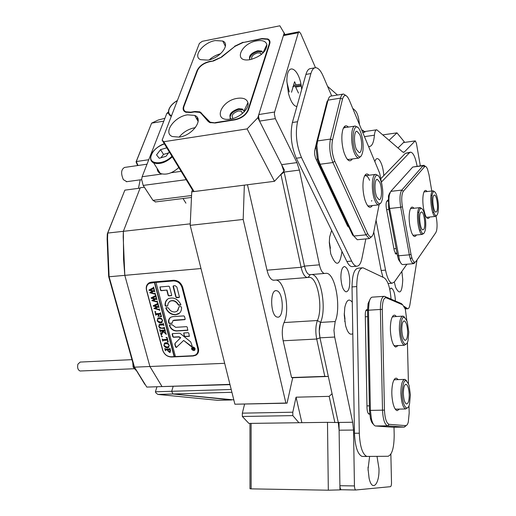 <?xml version="1.0" encoding="UTF-8"?>
<svg xmlns="http://www.w3.org/2000/svg" width="516" height="516" viewBox="0 0 516 516"><rect width="100%" height="100%" fill="white"/><g stroke="black" fill="none" stroke-linecap="round" stroke-linejoin="round"><path stroke-width="0.77" d="M274.396 280.182L272.758 280.085C270.281 278.988 268.365 275.692 267.011 270.197L247.474 184.747M284.993 34.52L279.865 25.8L202.266 41.312L199.376 43.408L162.134 140.152L163.791 141.726L194.081 191.546L192.41 189.907L191.739 191.849L190.191 225.337L234.896 404.222L287.064 403.177L292.714 377.718L291.553 377.531L324.816 376.37L316.701 339.031C315.341 331.827 315.579 325.661 317.417 320.52C323.229 307.852 317.688 277.363 309.419 277.344L306.569 277.344C304.234 276.221 302.408 272.861 301.099 267.269L280.956 174.601L284.116 171.983L304.472 266.114C305.923 272.048 307.865 274.886 310.29 274.628L309.594 274.68C307.426 274.209 305.717 271.351 304.472 266.114L284.135 172.073L281.626 164.669L259.542 121.118L258.542 116.59L258.806 114.552L283.407 35.636L284.252 34.669L298.977 31.792M276.969 290.811L276.402 290.682C269.681 289.289 270.339 315.811 277.086 317.05L277.485 317.127C284.2 318.469 283.658 292.488 276.969 290.811M190.198 223.847L123.356 231.316L123.195 236.934L124.814 275.351L200.988 268.539M287.064 403.177L285.87 403.048L243.178 219.455L244.345 185.147L191.739 191.849M244.584 404.151L242.339 413.155L242.339 416.483L248.893 423.417L251.118 423.391L251.144 488.865L249.989 488.742L249.97 423.481M233.819 399.9L172.957 393.992L171.693 391.289L155.406 391.779L155.98 392.973L157.896 394.424L231.916 392.289M173.131 386.497L171.693 391.289L173.131 386.497M224.673 363.309L149.904 366.508L162.037 386.587L146.796 387.084L229.936 384.368M230.007 384.646L162.037 386.587L149.904 366.508L124.814 275.351L109.115 276.757L134.476 367.173L146.796 387.084M144.796 384.317L133.87 366.392L108.663 276.544L107.128 239.063L107.296 233.909L124.866 190.146L107.728 233.064L123.356 231.316L140.249 187.766L144.364 187.224M231.213 389.49L171.693 391.289L172.957 393.992L231.568 399.958L217.649 400.306L157.896 394.424M242.339 413.155L292.798 412.207L296.049 397.197L329.163 396.353L332.059 393.727L338.29 422.527L334.555 422.481M355.827 490.007L341.263 489.748C340.457 489.368 340.005 488.026 339.902 485.711L339.115 430.196L338.27 422.449L319.972 337.825L319.243 331.13L320.559 322.41C326.944 308.323 320.817 274.551 311.69 274.512C320.817 274.538 326.944 308.316 320.559 322.41C319.043 326.699 318.849 331.833 319.972 337.825L328.324 376.448L292.714 377.718M291.553 377.531L283.149 340.779C281.749 333.697 282.039 327.621 284.026 322.552C290.276 310.058 284.593 280.104 275.815 280.065M324.816 376.37L328.286 376.48M243.178 219.455L190.191 225.337M242.339 416.483L292.824 415.619L292.798 412.207M292.824 415.619L298.912 422.727L248.893 423.417M234.896 404.222L285.87 403.048M364.993 132.096L362.722 132.438L363.961 131.644L376.461 129.839M361.587 129.709L364.412 131.58M182.709 287.341C181.077 282.729 178.026 280.369 173.557 280.272L151.446 282.149L149.298 282.749C146.673 284.303 145.744 286.812 146.505 290.276L162.63 350.125C164.217 354.473 167.158 356.769 171.447 357.007L193.223 355.982L195.919 355.221C198.234 353.718 199.066 351.415 198.408 348.306L182.709 287.341M334.839 422.481L329.163 396.353M301.879 422.688L296.049 397.197M196.357 354.331L197.622 353.666M149.143 282.826L148.305 284.045M140.21 179.845L138.443 188.346M133.87 366.392L134.476 367.173L149.904 366.508L124.814 275.351L123.569 259.509L123.356 231.316L140.107 188.127L124.866 190.146M107.296 233.909L107.728 233.064L107.547 238.644L109.115 276.757L108.663 276.544M137.591 165.552L136.069 161.856L151.62 123.137L163.798 121.137M155.406 391.779L156.883 387.026M164.901 118.312L158.193 120.047L151.62 123.137L136.282 161.547L148.763 159.721M136.069 161.856L136.282 161.547L138.024 165.494M126.794 181.677L123.363 179.652C120.705 173.434 121.118 169.358 124.595 167.429L147.015 164.198M168.551 113.12L166.81 113.417L142.132 176.73L141.642 179.516L143.184 185.418L186.186 179.671M155.619 201.93L152.975 200.369L143.184 185.418M166.81 113.417L168.448 111.862M194.661 349.913L195.138 348.919M193.19 346.952L192.197 347.41M193.732 350.37L194.319 350.209C195.325 348.777 194.848 347.758 192.9 347.165L192.326 347.326C191.32 348.758 191.784 349.771 193.732 350.37M192.842 346.933L192.184 347.12C191.03 348.752 191.571 349.913 193.797 350.603L194.461 350.416C195.609 348.777 195.067 347.616 192.842 346.933M192.017 347.229L191.72 348.39M193.674 350.377L194.842 350.093M176.311 347.474L183.657 340.444L191.12 346.475L191.9 346.591L192.139 345.939L190.733 341.947L180.368 333.575L179.304 333.201L172.505 333.6L172.131 334.181L172.808 336.755L173.479 337.277L178.768 336.974L180.503 337.89L175.092 343.237L174.834 344.385L175.479 346.823L176.311 347.474M172.376 333.626L173.034 336.548L173.705 337.071L178.988 336.767L180.723 337.683L175.311 343.03L175.053 344.178L175.698 346.617L176.82 347.165M183.657 340.444L191.9 346.591M175.498 314.805L178.233 314.031C180.645 312.612 181.742 310.322 181.522 307.181L180.813 306.549L179.02 306.717L177.904 310.342L176.569 311.49L174.763 311.999C171.996 311.986 169.88 310.619 168.416 307.897L166.178 307.594L165.823 308.297C167.971 312.586 171.189 314.754 175.498 314.805M166.055 307.62L166.055 308.104C168.197 312.386 171.415 314.554 175.717 314.605L179.516 313.109M164.185 327.892L164.327 327.215L164.694 329.144L164.256 328.473L159.837 328.202L158.793 326.57L159.315 324.467L163.069 324.016L163.282 323.3L163.894 325.602L163.366 324.957L160.457 325.041L159.373 325.286L159.018 326.583L161.463 328.17L164.436 327.641M165.217 333.317L163.185 331.698L161.237 335.4L160.566 332.904L161.205 333.284L162.688 330.975L160.515 331.156L160.295 331.891L159.683 329.601L160.824 330.311L164.662 330.021L164.875 329.285L165.488 331.582L164.346 330.872L162.779 330.969L165.197 332.897L165.726 332.472L166.262 334.471L165.088 332.833M161.476 336.542L161.785 336.064L162.34 336.49L162.185 336.935L161.476 336.542L161.708 336.071M165.952 337.522L167.081 337.535L168.274 342.024L167.197 342.16L167.765 340.928L167.552 340.134L162.979 340.463L162.792 341.173L162.179 338.896L162.714 339.547L167.352 339.373L166.971 338.167L165.952 337.522M165.842 342.695L168.061 343.469L169.216 345.262L168.3 347.726L166.068 347.823L164.107 346.088L163.875 345.475L164.746 342.985L165.842 342.695M155.722 282.439L173.453 280.936C177.639 281.033 180.503 283.239 182.038 287.567L197.751 348.545C198.37 351.46 197.589 353.621 195.416 355.027L192.894 355.737L175.427 356.562L155.955 282.252L154.407 282.549L174.124 356.62L171.106 356.769C167.081 356.543 164.327 354.395 162.837 350.312L146.699 290.424C145.989 287.18 146.86 284.826 149.317 283.368L150.737 282.252M154.407 282.549L149.317 283.368M169.641 352.467L167.784 350.828L167.629 349.893L165.559 350.067L165.372 350.77L164.759 348.506L165.894 349.216L169.745 348.945L169.938 348.242L170.474 350.241L170.099 352.344L169.641 352.467L168.119 350.957M159.147 317.688L161.379 318.449L162.546 320.268L161.585 322.816L159.386 322.919L157.412 321.171L157.18 320.552L158.109 317.966L159.147 317.688M160.328 316.669L160.96 315.444L160.631 314.212L158.386 314.367L158.657 315.366L159.605 316.166L157.941 316.282L158.438 315.386L158.167 314.379L156.058 314.573L155.845 315.321L155.226 313.006L156.374 313.715L160.224 313.399L160.437 312.644L161.508 316.669L160.328 316.669M154.864 311.928L155.174 311.438L155.729 311.87L155.568 312.328L154.864 311.928L155.103 311.445M159.276 308.858L159.715 310.503L159.212 309.916L153.929 308.458L156.658 306.852L153.207 305.756L157.554 303.505L157.825 302.866L158.38 304.937L157.754 304.427L154.516 305.994L157.199 306.581L158.496 305.382L159.076 307.542L158.418 306.988L155.239 308.491L159.115 309.49L159.276 308.858M157.18 300.996L157.619 302.647L157.109 302.06L151.82 300.615L154.555 298.99L151.091 297.9L155.445 295.616L155.722 294.971L156.277 297.055L155.651 296.539L152.407 298.132L155.09 298.719L156.393 297.5L156.974 299.673L156.316 299.119L153.129 300.641L157.019 301.634L157.18 300.996M155.071 293.094L155.51 294.752L155.006 294.165L149.704 292.733L152.439 291.082L148.969 289.998L153.329 287.689L153.6 287.038L154.161 289.128L153.536 288.618L150.291 290.231L152.981 290.805L154.278 289.579L154.864 291.766L154.207 291.211L151.014 292.753L154.91 293.739L155.071 293.094M175.859 297.177L176.549 297.713L179.026 297.526L179.42 296.9L176.859 287.012L175.143 285.683L173.279 285.877L173.066 286.451L175.859 297.177L179.381 297.3M166.797 290.25L168.139 295.358L168.835 295.894L171.293 295.7L171.686 295.081L169.5 286.748L168.809 286.206L159.986 286.967L160.47 290.173L161.16 290.708L167.029 290.063L168.371 295.165L169.061 295.7L171.641 295.481M175.653 327.325L172.099 324.719L169.577 324.919L169.383 325.48C170.719 329.027 173.131 330.879 176.627 331.02L187.753 330.311L187.269 327.176L186.592 326.647L175.653 327.325M178.188 304.833L178.839 305.246L180.445 305.13L180.813 304.421C177.685 298.835 173.563 296.9 168.455 298.622C165.978 300.06 164.862 302.376 165.101 305.562L165.81 306.194L167.577 306.027L168.306 302.982L170.054 301.215C173.337 300.067 176.053 301.273 178.188 304.833L180.806 304.904M188.837 333.207L188.159 332.685L183.728 332.988L184.206 336.103L184.883 336.625L189.314 336.335L188.837 333.207M172.215 322.745L173.06 320.578L184.767 319.656L185.167 319.049L184.489 316.443L183.799 315.908L172.841 316.643L170.88 317.192C168.906 318.411 168.177 320.326 168.706 322.939L169.396 323.48L171.828 323.326L172.215 322.745M193.036 349.416L192.797 349.893L192.668 349.39L193.281 348.513L192.513 348.81L192.313 348.042L194.087 347.952L194.171 349.39L193.184 349.274M154.639 282.362L174.344 356.414L175.369 356.363M197.131 353.395L198.299 352.344M150.588 282.284L149.388 283.316M172.854 320.707L174.047 320.165L185.134 319.423M170.17 317.669L168.893 319.914L168.932 322.739L169.622 323.28L172.183 323.1M183.773 332.962L184.425 335.897L185.096 336.419L189.488 336.148M179.071 306.691L177.459 310.845M169.416 301.628L170.28 301.022C173.563 299.873 176.279 301.08 178.413 304.634M167.448 299.28L165.681 301.95L165.288 304.859L166.036 305.994L167.745 305.859M169.629 324.893L169.603 325.274C170.944 328.827 173.357 330.672 176.846 330.814L187.921 330.13M160.05 286.941L160.702 289.979L161.392 290.514L167.029 290.063M173.337 285.851L176.079 296.984M192.881 349.184L193.332 348.713M193.5 348.3L192.565 348.584M194.164 348.268L193.358 348.506L194.081 349.08L194.093 348.468L193.358 348.506M167.848 349.68L165.539 350.08M165.481 350.151L165.197 349.1M170.383 352.099L169.861 352.254M170.312 349.642L167.829 349.88L167.932 350.564L169.351 351.564L169.893 351.415L170.048 349.771L167.829 349.88M170.183 351.164L170.538 350.525M168.771 347.345L167.274 347.997M167.5 347.784L164.681 346.442M164.03 344.946L164.507 343.14M168.809 346.417L169.267 345.507M168.59 344.004L166.333 343.398L164.527 344.069M168.777 346.442L168.977 345.198L168.145 344.056L166.107 343.604L164.301 344.282L164.088 345.456L166.932 347.094L169.003 346.23M168.229 341.85L167.197 342.16M168.048 341.173L167.681 341.766M167.719 339.934L162.927 340.502M162.901 340.541L162.617 339.489M167.19 337.954L166.623 337.529M162.256 336.767L161.702 336.335M161.373 334.852L160.953 333.284M161.366 333.104L162.785 330.975M162.914 330.769L160.515 331.156M160.411 331.272L160.121 330.201M165.275 330.782L164.346 330.872M164.572 330.672L162.779 330.969M166.068 333.742L165.442 333.117M164.63 328.37L164.256 328.473M164.481 328.273L160.141 328.053M158.947 326.054L159.186 324.538M163.591 324.751L160.457 325.041M160.682 324.841L159.354 325.293M162.05 322.468L160.605 323.08M160.831 322.881L157.967 321.5M157.328 319.997L157.87 318.108M162.076 321.513L162.605 320.546M161.94 319.03L159.644 318.417L157.883 319.069M162.108 321.474L162.308 320.204L161.469 319.049L159.418 318.617L157.599 319.327L157.393 320.526L160.257 322.165L162.34 321.275M160.805 314.018L158.386 314.367M159.405 315.998L157.941 316.282M158.451 315.869L158.715 315.54M158.399 314.18L156.058 314.573M155.961 314.689L155.671 313.612M161.469 316.508L160.373 316.824M160.973 316.314L161.282 315.824M155.651 312.167L155.09 311.735M159.696 309.877L159.212 309.916M159.438 309.723L158.502 309.703M158.734 309.51L153.929 308.458M153.297 306.098L156.658 306.852M157.909 303.169L157.554 303.505M158.206 304.298L157.754 304.427M157.986 304.234L157.154 304.653M157.38 304.459L154.516 305.994M158.889 306.852L158.418 306.988M158.651 306.794L155.239 308.491M157.599 302.028L157.109 302.06M157.341 301.866L156.406 301.847M156.638 301.654L151.82 300.615M151.182 298.242L154.555 298.99M155.8 295.281L155.445 295.616M156.103 296.416L155.651 296.539M155.884 296.352L155.045 296.771M155.277 296.584L152.407 298.132M156.793 298.983L156.316 299.119M156.548 298.925L153.129 300.641M155.497 294.133L155.006 294.165M155.239 293.972L154.297 293.952M154.529 293.765L149.704 292.733M149.06 290.34L152.439 291.082M153.684 287.354L153.329 287.689M153.987 288.489L153.536 288.618M153.768 288.431L152.929 288.85M153.162 288.663L150.291 290.231M154.677 291.076L154.207 291.211M154.439 291.018L151.014 292.753M80.496 370.991L80.128 371.004C77.916 370.075 77.174 367.798 77.91 364.167L80.199 362.064L131.98 359.652M132.773 362.471L133.122 367.089L135.96 370.288M134.212 367.037L133.122 367.089M157.225 168.577C157.245 170.822 158.27 172.447 160.302 173.46C166.158 175.298 172.325 173.331 178.8 167.545M166.797 147.821L160.56 149.627L156.554 154.89L159.231 158.27L165.965 156.342L169.3 151.923M168.513 152.962L163.501 154.4L160.947 157.78M163.501 154.4L160.56 149.627M197.06 119.525L197.809 118.48M383.059 134.844L396.978 132.864L389.167 140.184M420.295 165.759L416.412 143.306L415.315 140.881L403.46 142.577L398.049 147.937L404.254 141.79L404.357 142.384M396.978 132.864L404.254 141.79M242.526 113.378L241.275 111.192L238.508 110.946C232.768 113.03 230.942 115.545 233.026 118.499M187.56 114.829C174.402 116.519 162.708 132.922 172.344 136.534L179.271 137.127C192.623 135.534 204.291 118.906 194.745 115.423L187.56 114.829M195.351 127.639L194.906 127.704C188.482 128.968 183.219 132.122 179.123 137.146M261.548 54.335L260.535 53.09L257.658 52.877C252.943 54.451 250.989 56.586 251.808 59.282M215.166 40.571C203.175 42.564 192.429 56.392 200.537 59.663L207.89 60.133C220.035 58.218 230.794 44.208 222.744 41.035L215.166 40.571M220.584 53.728C216.346 54.857 212.573 56.883 209.283 59.824M163.791 141.726L247.106 128.903L274.486 181.303L283.916 171.112M194.081 191.546L274.486 181.303M284.548 170.428L257.819 117.719L284.258 32.889M291.527 92.248L293.178 86.565M293.494 85.475L294.578 81.715L296.049 84.927M197.344 70.989L197.093 70.518L183.535 106.399C182.606 109.095 183.264 111.011 185.508 112.14L190.668 112.546L194.371 111.933L199.634 112.365L201.169 113.475L208.103 121.376L209.722 122.544L215.127 123.008L235.012 119.841C241.72 118.293 246.203 114.978 248.467 109.895L269.733 43.796C270.378 41.57 269.758 39.964 267.869 38.964L261.864 38.558L243.223 42.518M197.093 70.518C199.344 65.996 203.504 62.965 209.58 61.41L209.735 61.707M213.308 61.03L209.58 61.41M213.153 60.733L221.783 56.992M234.715 46.537L221.641 56.715M234.58 46.259L243.081 42.228M247.106 128.903L257.819 117.719M192.41 189.907L162.134 140.152M196.351 118.267L197.622 118.061M339.006 422.578L339.96 489.89L341.502 489.748M251.144 488.865L328.324 490.2L339.96 489.89M328.324 490.2L327.486 422.333L251.118 423.391M327.486 422.333L338.296 422.565M237.373 98.33C220.706 100.601 212.669 121.699 229.781 119.177L230.426 119.086C239.727 117.841 249.66 108.463 247.925 102.652C246.738 98.969 243.223 97.53 237.373 98.33M244.049 111.959L243.991 110.972L242.339 109.018L238.547 108.683C230.749 111.508 228.24 114.939 231.02 118.983M230.097 118.222C230.02 114.152 232.974 111.25 238.979 109.515L242.765 109.85L243.933 110.759M256.587 40.867C241.32 43.35 233.271 61.572 248.493 59.869L250.312 59.617C260.928 56.476 266.456 51.471 266.888 44.602C265.817 41.17 262.38 39.925 256.587 40.867M263.044 53.006L261.625 51.039L257.69 50.755C251.015 53.045 248.409 56.025 249.873 59.695M249.634 59.43C249.744 55.851 252.563 53.238 258.084 51.587L262.018 51.871L262.986 52.651M215.282 122.615L235.141 119.448C241.527 117.971 245.797 114.816 247.951 109.979L269.242 43.892C269.862 41.77 269.268 40.235 267.462 39.287L261.747 38.9L242.984 42.564L234.877 46.408L221.57 57.166L213.482 60.998L209.457 61.759C203.665 63.236 199.698 66.125 197.557 70.434L184.012 106.322C183.128 108.889 183.754 110.708 185.895 111.779L190.81 112.172L194.977 111.482L199.995 111.888L210.128 122.169L215.462 122.95M244.029 110.895L244.371 111.617M331.62 230.342L329.608 237.102L329.311 242.746L330.743 253.84C336.039 267.114 339.78 266.327 341.966 251.46M330.421 248.299L329.311 241.63M352.28 302.241C349.035 298.171 346.552 299.893 344.817 307.394L344.256 315.07L345.565 325.531C347.616 332.781 350.029 335.484 352.802 333.639M344.785 321.603L344.952 318.624L344.256 313.393M394.308 282.078L395.63 287.444C399.745 295.339 402.119 292.746 402.751 279.653L401.841 271.403M383.788 175.646C383.149 163.095 377.196 153.465 374.861 161.656M301.666 89.539C300.17 68.422 286.477 60.049 286.896 81.431L288.457 93.415C290.76 101.691 293.565 106.064 296.881 106.535M289.289 91.971L286.902 82.044M369.611 456.467L368.056 469.05L369.088 478.151C372.068 492.38 379.589 484.53 378.97 468.573L377.015 456.383M368.102 470.437L368.056 467.103M258.806 114.552L274.615 112.024L274.364 114.075L275.344 118.641L259.542 121.118M284.026 322.552L317.417 320.52L320.559 322.41L335.207 321.533L333.955 330.311L334.684 337.051L319.972 337.825L316.701 339.031L283.149 340.779M349.822 281.117C349.345 272.738 347.616 267.888 344.636 266.566C342.237 266.862 340.986 270.423 340.876 277.253C341.36 285.677 343.082 290.54 346.043 291.85C348.474 291.54 349.732 287.96 349.822 281.117M395.398 300.989L395.398 300.796C394.966 293.469 393.605 289.25 391.302 288.122L389.748 289.25M338.27 422.449L352.686 422.249L334.684 337.051M417.018 259.948L409.936 304.575C409.459 307.394 408.685 308.787 407.614 308.762L404.202 306.388M327.57 86.353L337.477 95.015M352.705 108.321L355.118 110.43C357.111 112.52 358.472 116.448 359.194 122.228L359.491 124.659M339.902 485.711L354.447 485.93L353.525 430.054L339.115 430.196M354.447 485.93C354.55 488.259 354.995 489.613 355.776 489.994L390.418 486.685C391.122 486.382 391.483 485.072 391.502 482.757L390.864 454.157M402.893 152.136L404.428 151.93L415.109 140.978M404.428 151.93L403.531 152.343L402.577 151.898L376.803 129.793C375.538 129.897 374.745 131.703 374.423 135.205L364.464 136.624M368.514 146.376L369.308 146.531C372.049 146.286 373.758 142.513 374.423 135.205M274.615 112.024L298.325 32.727L299.145 31.76L300.635 33.405L315.495 67.693M281.626 164.669L296.945 162.605L275.344 118.641M296.945 162.605L299.403 170.074L284.135 172.073M267.011 270.197L301.099 267.269L304.472 266.114L319.423 264.824L299.403 170.074M319.423 264.824C320.649 270.1 322.319 272.977 324.429 273.461L326.46 273.299C335.329 273.364 341.373 307.368 335.207 321.533M352.686 422.249L353.525 430.054M298.487 93.106L295.242 86.211M300.873 84.102L293.991 85.275L292.856 86.617L301.08 85.217M310.29 274.622L308.123 277.453M403.46 142.577L415.238 140.894M352.363 158.947C349.642 162.843 346.81 160.553 343.875 152.065C342.173 146.08 341.547 140.126 341.992 134.212L342.553 130.651C343.882 125.794 345.823 124.601 348.384 127.084M344.798 127.613L343.353 128.22M372.326 205.568C369.966 209.064 367.515 207.213 364.967 200.021C363.09 193.474 362.522 187.018 363.27 180.658L363.548 179.065C364.799 173.995 366.644 172.718 369.082 175.221M371.617 201.143L371.733 200.524M369.572 180.297C368.36 177.356 367.076 175.801 365.721 175.64L364.496 176.079M371.726 236.612L369.308 238.585L365.928 234.851L353.808 236.038L352.602 235.025L318.856 163.282L317.237 158.702L315.979 146.602L316.598 142.326L327.067 101.568L328.034 100.143L317.579 140.92L316.889 145.68L318.295 159.147L320.094 164.249L353.808 236.038L357.272 239.74L357.911 239.682M382.008 185.18L379.673 173.234L349.3 100.13C346.494 94.241 344.23 93.893 342.508 99.085L332.504 140.055C331.253 147.066 332.007 154.103 334.761 161.166L367.618 233.548L365.928 234.851L332.93 162.546C329.853 154.697 329.021 146.879 330.421 139.081L340.502 98.13C341.199 95.428 342.211 94.06 343.553 94.028L345.952 95.544M343.553 94.028L331.182 96.041C329.808 96.086 328.757 97.447 328.034 100.143L340.502 98.13L342.508 99.085M367.618 233.548C370.236 238.379 372.275 237.947 373.719 232.245L379.073 204.826M367.682 205.794L368.972 205.936M347.249 159.244L348.797 159.425M429.583 217.043C428.286 219.513 426.822 218.778 425.178 214.824L423.584 208.716C422.636 202.833 422.585 197.828 423.417 193.713C424.307 190.281 425.545 189.559 427.119 191.552M426.422 217.313L426.958 217.313M416.438 234.98C414.903 237.676 413.219 236.709 411.387 232.071L409.943 226.472C408.962 220.532 408.891 215.378 409.743 210.999C410.742 207 412.142 206.09 413.948 208.264M412.929 235.219L413.632 235.244M400.977 263.276L398.468 259.471L397.43 255.439L388.677 208.219L388.445 195.97L389.715 192.829M412.413 263.05L414.89 262.838L413.497 263.676C411.8 263.218 410.413 260.27 409.336 254.833L400.7 207.29C399.468 199.021 399.823 193.287 401.777 190.088L423.049 165.752L423.958 165.294L425.416 166.423M423.636 165.339L412.742 167.049L390.786 191.365L389.374 194.861C388.664 198.802 388.748 203.343 389.638 208.49L399.545 260.27C400.519 262.966 401.551 264.405 402.654 264.579L403.093 264.54M431.782 191.017L428.996 174.724L427.525 169.19C426.461 166.662 425.455 165.875 424.5 166.823L403.338 191.249C401.59 194.139 401.274 199.292 402.383 206.729L410.988 254.259C412.432 260.948 414.09 263.353 415.967 261.477L435.807 232.645L436.523 230.891C437.258 227.55 437.239 223.415 436.472 218.494L436.085 216.198M411.136 208.567L410.459 208.735M424.487 191.855L423.965 191.965M399.468 409.091L397.236 410.639C395.669 410.343 394.314 408.15 393.192 404.06C391.521 396.798 391.38 389.857 392.766 383.24C393.714 379.653 394.953 377.976 396.475 378.202L398.242 379.608M395.101 379.718L393.979 379.95M395.166 408.969L396.288 409.156M398.229 345.546L395.746 347.062C394.321 346.558 393.063 344.482 391.979 340.831C390.173 333.723 389.896 326.867 391.134 320.262C392.07 316.418 393.36 314.754 395.004 315.27L396.456 316.514M393.643 316.792L392.263 316.966M394.005 345.552L395.082 345.701M373.423 424.255C372.197 423.449 371.185 421.456 370.398 418.283L369.456 410.413L367.547 310.277L368.082 303.543L370.204 299.003M406.337 425.487L404.318 427.1L387.452 425.842C384.626 424.416 382.975 419.166 382.511 410.104L380.382 309.232C380.447 300.957 381.782 296.648 384.388 296.307L401.293 303.531L402.635 304.782M383.794 296.352L372.623 297.126C371.062 297.035 369.875 298.829 369.063 302.505L368.469 310L370.398 410.33L371.449 419.089C372.494 423.236 373.823 425.532 375.442 425.984L392.779 427.229L404.318 427.1L405.673 425.629C406.724 425.655 407.595 424.481 408.285 422.107L409.188 413.019L409.001 405.673M408.44 383.459L407.401 342.379M406.853 320.61L405.305 309.09L402.693 304.84L386.284 297.803C383.73 297.48 382.401 301.325 382.298 309.329L384.459 410.13C384.91 418.56 386.452 423.294 389.077 424.326L405.673 425.629M382.956 277.234L381.143 270.481L373.765 232.006M406.911 264.224L394.476 281.846L392.102 283.232C389.412 282.549 387.226 278.182 385.542 270.12L376.061 220.261M388.477 283.503L388.103 283.568M411.716 257.407L410.433 259.232M381.73 181.742L409.44 152.768L410.749 152.149C413.322 152.826 415.419 157.393 417.038 165.862L417.089 166.165M381.176 178.343L405.408 153.304L410.278 152.214M388.026 199.918L386.807 201.285C386 202.569 385.845 204.833 386.342 208.077L394.263 250.595L395.991 254.117L397.017 253.195M394.011 427.216L394.185 434.93C394.114 447.765 392.063 454.88 388.045 456.267L366.837 456.428C362.464 454.312 359.955 446.572 359.297 433.201L356.75 286.574C356.904 274.557 358.975 268.294 362.967 267.785L384.156 277.814C387.851 280.562 390.154 287.657 391.051 299.119M367.411 456.486L362.051 456.421C357.64 454.312 355.105 446.585 354.46 433.24L352.028 286.928C352.196 274.938 354.292 268.681 358.323 268.165L362.058 267.856M367.54 309.839L366.566 309.716M366.721 309.652L366.966 309.639C365.876 309.781 365.309 311.496 365.27 314.786L367.005 407.879C367.186 411.465 367.869 413.542 369.05 414.103L369.695 414.174M352.834 266.546L351.873 266.63C350.145 266.411 348.487 264.702 346.887 261.502L296.3 158.225C291.263 146.202 289.96 134.295 292.385 122.511L305.923 74.427C307.039 70.608 308.632 68.654 310.703 68.564L314.715 67.848M365.838 238.914L361.968 258.219C360.819 263.624 359.026 266.295 356.575 266.237C354.866 266.011 353.221 264.295 351.635 261.09L301.46 157.515C296.461 145.46 295.152 133.528 297.545 121.718L310.903 73.549C312.012 69.731 313.586 67.777 315.631 67.686C318.243 67.828 320.739 70.615 323.132 76.046L331.698 95.957M344.727 126.285L345.268 127.542M365.496 174.589L365.934 175.614M349.061 227.498L347.539 225.982L315.586 158.128L314.728 154.794L314.56 151.24L316.289 143.783M348.365 160.328L348.01 159.528M400.603 329.15C400.738 341.476 406.163 349.326 408.072 340.341L408.782 332.065L407.285 321.874C403.577 313.947 401.345 316.373 400.603 329.15M406.305 343.946L404.351 345.256C401.551 343.811 399.887 338.425 399.352 329.092C399.384 320.778 400.642 316.45 403.119 316.115L404.66 317.237M401.796 329.576C401.816 324.029 402.648 321.139 404.299 320.913C406.169 321.887 407.285 325.467 407.64 331.659C407.634 337.206 406.795 340.102 405.125 340.347C403.26 339.38 402.151 335.787 401.796 329.576M380.298 179.252C375.145 165.965 370.656 187.734 376.19 199.963C378.963 205.336 381.053 204.91 382.459 198.692C383.233 192.861 382.717 186.921 380.905 180.884L380.298 179.252M380.634 203.298L378.544 204.878C377.351 204.729 376.19 203.381 375.061 200.827C371.01 192.12 371.623 173.389 375.88 174.376L377.686 175.511M379.718 182.174C382.362 188.037 381.956 200.311 379.118 199.692L376.79 196.964C374.1 191.139 374.506 178.697 377.338 179.349L379.718 182.174M402.158 393.424C402.299 405.595 407.466 412.832 409.517 404.099L410.388 394.83L409.085 385.387C405.312 377.086 403.002 379.763 402.158 393.424M407.659 407.698L405.634 408.975C402.957 407.575 401.383 402.383 400.893 393.398C400.958 384.414 402.319 379.744 404.976 379.389L406.511 380.576M403.357 393.631C403.396 387.639 404.299 384.523 406.073 384.278C407.859 385.22 408.917 388.671 409.233 394.637C409.214 400.622 408.304 403.751 406.511 404.009C404.731 403.073 403.68 399.616 403.357 393.631M424.313 232.768L425.242 230.4C426.255 224.363 425.771 218.178 423.797 211.857C422.533 208.638 421.314 207.677 420.14 208.974C416.199 213.34 420.688 238.656 424.313 232.768M423.881 233.226L422.352 234.412C418.399 234.774 415.548 211.915 419.115 208.206L420.263 207.587L421.585 208.49M423.72 229.388L422.907 229.859C420.276 230.084 418.379 214.901 420.74 212.392L421.514 211.966C424.146 211.773 426.029 226.73 423.72 229.388M437.123 214.927L437.916 212.947C438.91 206.929 438.394 200.782 436.381 194.506C435.272 191.804 434.227 191.01 433.234 192.12C429.654 196.054 433.827 220.306 437.123 214.927M436.704 215.346L435.369 216.443C431.744 216.843 428.983 194.764 432.253 191.391L433.234 190.855L434.427 191.681M436.568 211.689L435.872 212.095C433.466 212.353 431.628 197.68 433.795 195.396L434.453 195.029C436.865 194.809 438.69 209.27 436.568 211.689M360.426 131.619C354.776 117.1 349.693 139.017 355.776 152.491C359.13 158.825 361.516 158.219 362.935 150.666C363.49 145.054 362.896 139.378 361.168 133.638L360.426 131.619M360.987 156.303L358.691 158.109C357.291 157.967 355.924 156.393 354.589 153.381C350.261 144.041 350.822 125.182 355.343 126.059L357.395 127.265M359.768 134.56C362.587 140.849 362.213 153.194 359.194 152.639L356.446 149.459C353.583 143.216 353.95 130.683 356.962 131.264L359.768 134.56M364.393 131.586L362.832 130.258M142.132 176.73L161.901 174.002M171.138 172.725L181.116 171.344M191.423 195.545L152.975 200.369M197.751 348.545L198.318 347.978M182.038 287.567L182.632 287.057M173.453 280.936L174.292 280.252M151.336 282.807L152.259 282.078M164.411 143.893C157.006 146.621 152.504 150.833 150.911 156.516C148.995 164.939 164.069 164.849 171.905 156.206M172.305 156.864C165.746 162.688 159.528 164.701 153.645 162.901C151.659 161.934 150.64 160.366 150.588 158.206M177.362 100.588C172.905 103.226 170.099 106.283 168.945 109.773C168.229 112.591 169.093 114.571 171.538 115.713M171.293 116.358L169.119 114.546L168.448 112.024M183.535 106.399L183.819 106.902M195.171 111.824L194.977 111.482M190.81 112.172L190.991 112.494M201.453 112.946L202.762 115.281M209.29 122.324L208.587 121.06M235.322 119.789L235.141 119.448M247.951 109.979L248.235 110.527M269.513 44.473L269.242 43.892M298.325 32.727L283.407 35.636M404.957 308.084L406.505 307.981M301.241 86.153L295.726 87.088M346.739 224.292L347.513 224.208M316.379 159.85L317.521 159.702M315.108 148.376L315.921 148.26M334.761 161.166L332.93 162.546L320.094 164.249L318.856 163.282M332.504 140.055L330.421 139.081L317.579 140.92L316.598 142.326M367.773 233.871L367.121 233.935M386.852 201.24L388.006 201.111M386.639 209.677L388.896 209.431M393.921 248.783L396.159 248.577M424.5 166.823L423.049 165.752L412.742 167.049M403.338 191.249L401.777 190.088L390.786 191.365M402.383 206.729L400.7 207.29L389.638 208.49L388.677 208.219M410.988 254.259L409.336 254.833L398.397 255.788L397.43 255.439M368.443 413.703L369.643 413.684L368.43 413.69M366.973 405.892L369.366 405.84M365.309 316.811L367.669 316.663M382.298 309.329L367.547 310.277M384.459 410.13L369.456 410.413M389.077 424.326L387.664 425.874L375.622 425.984M384.833 296.436L386.284 297.803M401.293 303.531L402.693 304.84M385.542 270.12L381.143 270.481M409.44 152.768L405.408 153.304M395.559 253.891L396.559 253.801M356.75 286.574L352.028 286.928M359.297 433.201L354.46 433.24M351.635 261.09L346.887 261.502M310.903 73.549L305.923 74.427M297.545 121.718L292.385 122.511M301.46 157.515L296.3 158.225M275.647 290.74L276.402 290.682M308.142 277.447L309.419 277.344M273.499 280.252L307.272 277.524M197.196 353.937L195.919 355.221M126.336 181.742L141.642 179.645M191.268 197.486L155.226 201.975M80.128 371.004L134.566 368.714M164.352 143.803C159.683 144.822 150.846 151.646 150.685 156.664C150.343 159.618 151.33 161.695 153.645 162.901L160.302 173.46M185.915 203.162L183.019 198.512M177.407 100.478C172.828 103.161 169.945 106.302 168.738 109.889C168.048 112.901 168.842 115.029 171.119 116.281L171.241 116.487M225.395 46.292L222.744 41.035M261.244 54.58L260.535 53.09M198.157 121.466L194.745 115.423M242.449 113.449L241.275 111.192M210.128 122.169L210.489 122.827M185.895 111.779L186.25 112.411M200.563 112.914L199.995 111.888M262.018 51.871L261.625 51.039M263.005 52.735L266.888 44.602M242.765 109.85L242.339 109.018M243.991 110.972L247.925 102.652M344.062 266.617L344.636 266.566M390.909 288.154L391.302 288.122M405.247 308.91L407.614 308.762M309.594 274.68L324.429 273.461M355.776 489.994L341.263 489.748M347.687 226.279L348.448 226.202M369.308 238.585L357.272 239.74M317.237 158.702L318.295 159.147M315.979 146.602L316.889 145.68M395.108 253.279L396.998 253.111M413.497 263.676L402.654 264.579M398.468 259.471L399.545 260.27M388.445 195.97L389.374 194.861M405.634 408.975L395.675 409.169M365.941 310.464L367.553 310.361M387.452 425.842L375.442 425.984M370.398 418.283L371.449 419.089M368.082 303.543L369.063 302.505M392.102 283.232L388.09 283.536M366.837 456.428L362.051 456.421M356.575 266.237L351.873 266.63M403.931 320.933L404.299 320.913M394.508 345.726L404.351 345.256M392.747 316.74L402.57 316.147M365.147 175.711L375.319 174.447M367.895 206.058L378.544 204.878M376.964 179.394L377.338 179.349M405.686 384.291L406.073 384.278M394.476 379.731L404.396 379.408M419.418 230.201L420.637 230.078M410.736 208.612L419.876 207.625M412.993 235.309L422.352 234.412M417.76 212.366L418.979 212.237M432.653 212.431L433.808 212.308M424.146 191.894L432.911 190.888M426.461 217.365L435.369 216.443M431.015 195.416L432.163 195.287M344.178 127.704L354.737 126.149M347.545 159.592L358.691 158.109M356.556 131.322L356.962 131.264"/></g></svg>

